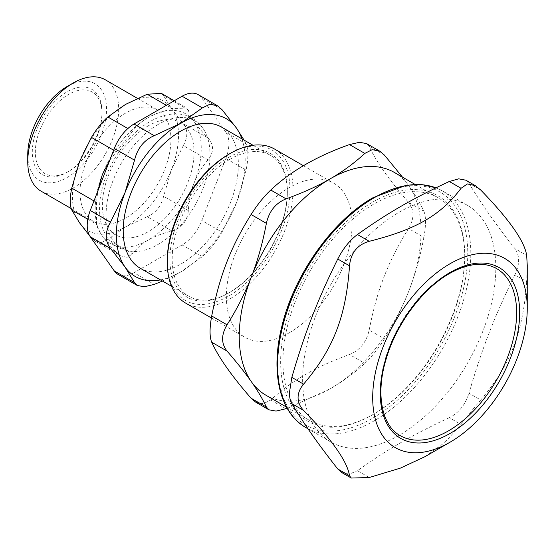 <?xml version="1.0" encoding="UTF-8"?>
<svg xmlns="http://www.w3.org/2000/svg" width="555" height="555" viewBox="0 0 555 555"><rect width="100%" height="100%" fill="white"/><g stroke="black" fill="none" stroke-linecap="round" stroke-linejoin="round"><path stroke-width="0.42" stroke-dasharray="2.77 2.08" d="M225.857 158.459A32.141 18.558 120 0 0 225.857 132.215L246.08 143.891C248.501 149.378 248.501 158.126 246.08 170.135L225.857 158.459L201.805 220.467L222.021 232.143C215.867 242.244 209.304 250.402 202.339 256.625L182.116 244.956A32.141 18.558 120 0 0 201.805 220.467M182.116 244.956L134.005 272.734L154.221 284.403M117.931 274.323A32.141 18.558 120 0 0 134.005 272.734M222.021 109.661L201.805 97.992A32.141 18.558 120 0 0 198.19 94.641M201.805 97.992L225.857 132.215M158.064 124.5A73.461 42.416 120 0 0 107.295 201.083A73.461 42.416 120 0 0 136.551 251.498A73.461 42.416 120 0 0 194.791 205.69A73.461 42.416 120 0 0 205.343 132.347A73.461 42.416 120 0 0 158.064 124.5M101.995 113.622A47.14 27.216 120 0 0 68.66 94.378A47.14 27.216 120 0 0 35.326 152.112A47.14 27.216 120 0 0 68.66 171.363A47.14 27.216 120 0 0 101.995 113.622L101.995 111.874A49.284 28.458 -60 0 1 67.148 172.237A49.284 28.458 -60 0 1 32.294 152.112A49.284 28.458 -60 0 1 67.148 91.748A49.284 28.458 -60 0 1 101.995 111.874M400.245 435.654A96.431 55.673 -60 0 1 385.461 358.377A96.431 55.673 -60 0 1 448.454 273.407A96.431 55.673 -60 0 1 496.669 268.627M464.743 256.57A128.573 74.231 -60 0 1 373.834 414.037A128.573 74.231 -60 0 1 309.544 420.406A128.573 74.231 -60 0 1 309.544 271.943A128.573 74.231 -60 0 1 438.117 197.705A128.573 74.231 -60 0 1 464.743 256.57L464.743 255.251A130.182 75.161 -60 0 1 372.696 414.689A130.182 75.161 -60 0 1 280.643 361.548A130.182 75.161 -60 0 1 372.696 202.11A130.182 75.161 -60 0 1 464.743 255.251M373.834 414.037L372.696 414.689M302.614 379.481A136.606 78.872 120 0 0 330.905 442.016A136.606 78.872 120 0 0 467.518 363.143A136.606 78.872 120 0 0 467.518 205.399A136.606 78.872 120 0 0 362.248 242.001A136.606 78.872 120 0 0 302.614 379.481M480.741 190.039L468.982 183.247L465.86 180.195M468.982 183.247C480.755 202.984 496.066 224.768 514.908 248.591L526.674 255.383M527.25 265.318L526.674 281.628L514.908 274.836C519.848 264.256 519.848 255.508 514.908 248.591M514.908 274.836C494.637 315.927 482.184 348.027 468.982 393.211L480.741 400.002C472.929 409.139 466.366 417.304 461.059 424.485L449.3 417.693C458.77 412.927 465.333 404.762 468.982 393.211M449.3 417.693C412.289 434.981 387.376 449.363 357.441 470.73L369.207 477.522M341.866 472.596L349.289 474.109L357.441 470.73M424.97 456.682L444.763 442.515L461.059 424.485M480.741 400.002C510.683 364.489 523.143 332.383 526.674 281.628M160.471 279.9A91.075 52.579 120 0 0 180.791 271.964A91.075 52.579 120 0 0 236.562 202.589A91.075 52.579 120 0 0 241.897 138.854M140.075 268.127A81.432 47.015 120 0 0 221.507 221.112A81.432 47.015 120 0 0 221.507 127.081M162.483 281.059L180.791 271.964L202.339 256.625M246.08 143.891L244.089 140.124M222.021 232.143L236.562 202.589L246.08 170.135M27.75 154.741A55.715 32.169 120 0 0 67.148 177.482A55.715 32.169 120 0 0 106.546 109.245A55.715 32.169 120 0 0 67.148 86.504M80.024 191.919A64.29 37.116 -60 0 1 108.086 127.22A64.29 37.116 -60 0 1 157.627 110.001A64.29 37.116 -60 0 1 157.627 184.232A64.29 37.116 -60 0 1 93.337 221.348A64.29 37.116 -60 0 1 80.024 191.919M105.353 79.816A64.29 37.116 -60 0 1 118.666 109.245A64.29 37.116 -60 0 1 90.604 173.944A64.29 37.116 -60 0 1 41.063 191.163M229.763 159.389A81.432 47.015 -60 0 1 270.479 155.358A81.432 47.015 -60 0 1 287.344 192.634A81.432 47.015 -60 0 1 229.763 292.367A81.432 47.015 -60 0 1 189.047 296.398A81.432 47.015 -60 0 1 172.182 259.123A81.432 47.015 -60 0 1 229.763 159.389M148.213 125.867A64.824 37.428 120 0 0 108.516 228.174A64.824 37.428 120 0 0 187.909 182.338A64.824 37.428 120 0 0 148.213 125.867M79.552 222.812A75.001 43.304 -60 0 1 79.552 161.567A75.001 43.304 -60 0 1 125.485 104.437A75.001 43.304 -60 0 1 171.412 108.537A75.001 43.304 -60 0 1 171.412 169.774A75.001 43.304 -60 0 1 125.485 226.912A75.001 43.304 -60 0 1 79.552 222.812M109.793 160.166L132.589 131.264C136.627 125.798 141.83 121.233 148.213 117.556A75.001 43.304 120 0 0 102.286 174.693A75.001 43.304 120 0 0 95.578 216.672A75.001 43.304 120 0 0 102.286 235.93C105.464 240.461 110.098 245.907 116.189 252.275L91.436 237.991L95.196 241.217L101.523 242.514L107.843 239.455L132.589 253.746C136.627 248.279 141.83 243.707 148.213 240.031A75.001 43.304 120 0 0 194.139 182.9C190.948 191.1 189.019 200.341 188.36 210.609C187.201 221.306 181.735 228.112 171.96 231.012C162.49 233.343 154.574 236.354 148.213 240.031A75.001 43.304 120 0 1 102.286 235.93C99.088 231.393 97.167 227.508 96.508 224.275L96.508 202.402L97.833 190.982M91.436 237.991L89.792 236.028M171.96 231.012L147.207 216.727L125.485 226.912L107.843 239.455M147.207 216.727C155.691 213.085 161.158 206.28 163.614 196.317L188.36 210.609M208.042 159.875C201.951 167.006 197.316 174.686 194.139 182.9A75.001 43.304 120 0 0 194.139 121.663A75.001 43.304 120 0 0 154.699 114.274A75.001 43.304 120 0 0 148.213 117.556L155.206 114.052L171.96 108.537L186.848 108.072L188.36 110.001C189.019 113.241 190.948 117.126 194.139 121.663C197.316 126.186 201.951 131.639 208.042 138.008C214.022 144.89 214.022 152.181 208.042 159.875L183.296 145.59L171.412 169.774L163.614 196.317M183.296 145.59C187.985 137.127 187.985 129.835 183.296 123.716L208.042 138.008M188.36 110.001L163.614 95.717L171.412 108.537L183.296 123.716M163.614 95.717L161.352 93.358M116.189 252.275L120.692 255.931L127.282 257.326L132.589 253.746M384.49 155.164L369.179 146.326C375.985 161.352 389.111 180.021 408.549 202.332L423.86 211.171C420.211 203.324 415.216 194.895 408.882 185.89A128.573 74.231 120 0 0 394.438 172.487M423.86 211.171C426.067 216.526 426.067 225.275 423.86 237.415L408.549 228.577C387.966 261.703 377.129 289.627 369.179 330.045L384.49 338.883C394.432 323.183 402.562 307.179 408.882 290.869A128.573 74.231 120 0 0 408.882 185.89L402.444 177.114M287.226 408.404L330.149 388.819A128.573 74.231 120 0 0 408.882 290.869C415.216 274.565 420.211 256.75 423.86 237.415M384.49 338.883C378.115 348.859 371.552 357.025 364.808 363.365L349.497 354.527C359.917 350.302 366.48 342.144 369.179 330.045M265.866 395.181A128.573 74.231 120 0 0 330.149 388.819C342.81 381.514 354.361 373.029 364.808 363.365M255.73 402.16L263.327 403.756L270.764 399.988C281.551 390.075 293.102 381.59 305.423 374.542C317.633 367.424 332.327 360.757 349.497 354.527M369.179 146.326L366.591 143.585M408.549 228.577C414.432 218.559 414.432 209.811 408.549 202.332M289.238 332.827A88.932 51.344 120 0 0 347.333 254.461A88.932 51.344 120 0 0 333.701 183.199A88.932 51.344 120 0 0 244.776 234.543A88.932 51.344 120 0 0 244.776 337.232A88.932 51.344 120 0 0 289.238 332.827M274.607 149.08A88.932 51.344 -60 0 1 288.239 220.342A88.932 51.344 -60 0 1 230.145 298.708A88.932 51.344 -60 0 1 185.675 303.113M167.263 260.656A86.788 50.11 120 0 0 228.625 296.086A86.788 50.11 120 0 0 289.994 189.796A86.788 50.11 120 0 0 228.625 154.359M228.625 157.426A83.035 47.938 -60 0 1 287.344 191.322A83.035 47.938 -60 0 1 228.625 293.019A83.035 47.938 -60 0 1 169.913 259.123A83.035 47.938 -60 0 1 228.625 157.426M372.696 198.607A134.463 77.638 120 0 0 290.355 410.839A134.463 77.638 120 0 0 455.038 315.753A134.463 77.638 120 0 0 372.696 198.607M467.518 205.399L442.515 190.969L435.959 187.833A136.606 78.872 -60 0 1 442.515 190.969A136.606 78.872 -60 0 1 442.515 348.707A136.606 78.872 -60 0 1 305.909 427.579M132.589 131.264L127.858 128.538M113.657 150.211L116.189 151.675M96.508 202.402L93.968 200.945M87.78 219.239L96.508 224.275M166.382 105.318L171.96 108.537M270.764 399.988L286.075 408.827M308.011 428.793L330.905 442.016M68.66 171.363L67.148 172.237M71.172 208.548L93.337 221.348M137.418 98.332L157.627 110.001M171.557 286.297L189.047 296.398M252.983 145.257L270.479 155.358M136.551 251.498C119.852 251.692 108.468 243.756 102.418 227.675C100.365 221.646 99.414 215.028 99.567 207.834C99.65 176.677 122.704 136.856 150.211 121.455C167.381 111.673 182.748 112.318 192.252 118.236C197.878 121.552 202.242 126.249 205.343 132.347M95.196 241.217L120.692 255.931M174.228 100.788L186.848 108.072M154.699 114.274L155.206 114.052M95.578 216.672L96.258 222.673M211.358 317.939L244.776 337.232M303.446 165.737L333.701 183.199M286.498 407.099L309.544 420.406M415.071 184.406L438.117 197.705M287.344 192.634L287.344 191.322M229.763 292.367L228.625 293.019"/><path stroke-width="0.83" d="M114.323 270.972A32.141 18.558 120 0 0 117.931 274.323L137.245 285.471L134.539 282.648L114.323 270.972L90.264 236.749L110.48 248.418C104.84 241.071 104.84 232.323 110.48 222.173L90.264 210.505A32.141 18.558 120 0 0 90.264 236.749M90.264 210.505L114.323 148.497L134.539 160.173C137.474 148.213 144.036 140.047 154.221 135.684L134.005 124.008A32.141 18.558 120 0 0 114.323 148.497M134.005 124.008L182.116 96.23L202.339 107.906L209.908 104.229L217.504 105.79L222.021 109.661L236.562 128.226A91.075 52.579 120 0 0 180.791 123.245A91.075 52.579 120 0 0 125.021 192.62A91.075 52.579 120 0 0 125.021 266.983A91.075 52.579 120 0 0 160.471 279.9M217.504 105.79L198.19 94.641A32.141 18.558 120 0 0 182.116 96.23M496.669 268.627A96.431 55.673 -60 0 1 496.669 379.974A96.431 55.673 -60 0 1 400.245 435.654C381.743 425.761 375.249 393.724 386.377 358.252C396.603 323.579 422.778 288.545 449.529 273.511C468.26 263.16 483.974 261.53 496.669 268.627M372.696 397.63A109.286 63.097 120 0 0 449.973 442.245A109.286 63.097 120 0 0 527.25 308.4A109.286 63.097 120 0 0 449.973 263.785A109.286 63.097 120 0 0 372.696 397.63M349.518 265.803C350.795 252.886 357.358 244.72 369.207 241.314L357.441 234.522C349.733 240.315 343.177 248.474 337.759 259.012L349.518 265.803C345.987 316.565 333.534 348.665 303.592 384.178L291.833 377.386C305.028 332.209 317.481 300.102 337.759 259.012M291.833 377.386L289.446 392.649C289.453 397.241 290.251 400.897 291.833 403.631L303.592 410.423C299.984 406.662 298.146 402.396 298.077 397.63C298.146 392.85 299.984 388.361 303.592 384.178M357.441 234.522C387.376 213.155 412.289 198.773 449.3 181.492L461.059 188.284L467.393 183.934L475.288 185.627L480.741 190.039C509.261 219.447 524.572 241.224 526.674 255.383L527.25 265.318L527.25 308.4M465.86 180.195L458.694 178.828L449.3 181.492M449.973 442.245L424.97 456.682L400.433 468.108L369.207 477.522L351.287 478.042L349.518 475.76L337.759 468.968L341.866 472.596M337.759 468.968C318.91 445.145 303.599 423.368 291.833 403.631M303.592 410.423C332.105 439.824 347.416 461.607 349.518 475.76M461.059 188.284C440.795 215.229 415.882 229.61 369.207 241.314M241.897 138.854A91.075 52.579 120 0 0 236.562 128.226L244.089 140.124M252.983 145.257L221.507 127.081A81.432 47.015 120 0 0 158.758 148.9A81.432 47.015 120 0 0 123.21 230.845A81.432 47.015 120 0 0 140.075 268.127L171.557 286.297M162.483 281.059L154.221 284.403L144.376 286.769L137.245 285.471M110.48 248.418L125.021 266.983L134.539 282.648M134.539 160.173L125.021 192.62L110.48 222.173M202.339 107.906L180.791 123.245L154.221 135.684M73.204 83L67.148 86.504A55.715 32.169 120 0 0 27.75 154.741L27.75 161.734A64.29 37.116 -60 0 1 73.204 83A64.29 37.116 -60 0 1 105.353 79.816L137.418 98.332M71.172 208.548L41.063 191.163A64.29 37.116 -60 0 1 27.75 161.734M93.968 200.945L71.755 188.117C69.729 198.114 69.729 205.405 71.755 209.984L87.78 219.239M71.755 188.117L79.552 161.567L91.436 137.383L113.657 150.211M89.792 236.028L79.552 222.812L71.755 209.984M174.228 100.788L161.352 93.358L147.207 94.246L166.382 105.318M127.858 128.538L107.843 116.98L125.485 104.437L147.207 94.246M107.843 116.98C102.023 122.156 96.556 128.961 91.436 137.383M97.833 190.982L102.286 174.693L109.793 160.166M227.023 351.058C236.964 362.547 245.095 372.787 251.415 381.785C257.749 390.789 262.737 399.218 266.386 407.065L251.082 398.226C231.643 375.915 218.517 357.247 211.712 342.22L227.023 351.058C221.14 343.587 221.14 334.838 227.023 324.814L211.712 315.975C219.662 275.564 230.498 247.634 251.082 214.514L266.386 223.353C269.092 211.254 275.655 203.088 286.075 198.863L270.764 190.025C290.688 171.224 316.933 156.073 349.497 144.571L364.808 153.409L372.245 149.642L379.842 151.231L384.49 155.164L402.444 177.114M364.808 153.409C354.361 163.073 342.81 171.557 330.149 178.856A128.573 74.231 120 0 0 251.415 276.806A128.573 74.231 120 0 0 251.415 381.785A128.573 74.231 120 0 0 265.866 395.181L286.498 407.099M415.071 184.406L394.438 172.487A128.573 74.231 120 0 0 330.149 178.856C317.502 186.168 302.808 192.835 286.075 198.863M266.386 223.353C262.737 242.681 257.749 260.503 251.415 276.806C245.095 293.116 236.964 309.121 227.023 324.814M266.386 407.065L268.981 409.812L276.05 411.095L287.226 408.404M251.082 398.226L255.73 402.16L268.974 409.826M211.712 315.975C209.506 328.123 209.506 336.871 211.712 342.22M270.764 190.025C264.02 196.373 257.458 204.538 251.082 214.514M366.591 143.585L359.522 142.295L349.497 144.571M211.358 317.939L185.675 303.113A88.932 51.344 -60 0 1 167.263 262.404A88.932 51.344 -60 0 1 230.145 153.485A88.932 51.344 -60 0 1 274.607 149.08L303.446 165.737M228.625 154.359L230.145 153.485L228.625 154.359A86.788 50.11 120 0 0 167.263 260.656L167.263 262.404M277.611 365.044A136.606 78.872 -60 0 1 374.209 197.733A136.606 78.872 -60 0 1 435.939 187.84L421.876 184.607L406.392 185.21L373.14 197.629C332.487 220.425 293.859 275.079 281.78 326.708C270.313 372.343 279.748 413.017 305.909 427.579A136.606 78.872 -60 0 1 277.611 365.044M449.973 272.533A98.575 56.908 120 0 0 389.61 428.106A98.575 56.908 120 0 0 510.336 358.405A98.575 56.908 120 0 0 449.973 272.533M305.909 427.579L308.011 428.793M465.867 180.181L475.288 185.627M341.866 472.603L351.287 478.049M379.849 151.224L366.598 143.572"/></g></svg>
